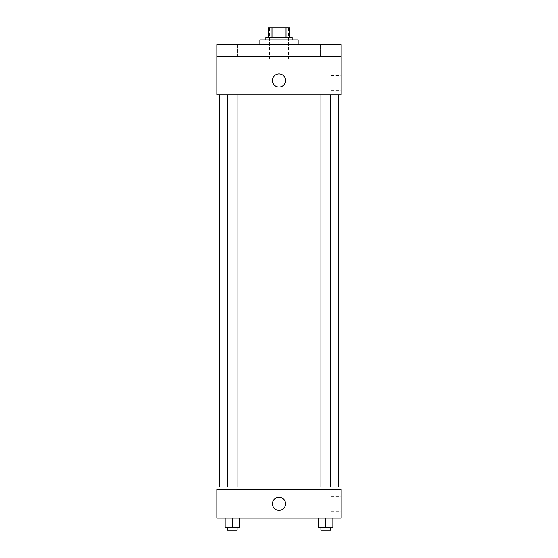 <?xml version="1.0" encoding="UTF-8"?>
<svg xmlns="http://www.w3.org/2000/svg" width="558" height="558" viewBox="0 0 558 558"><rect width="100%" height="100%" fill="white"/><g stroke="black" fill="none" stroke-linecap="round" stroke-linejoin="round"><path stroke-width="0.42" stroke-dasharray="2.79 2.09" d="M279 58.988L269.437 58.988L279 58.988M279 27.9L269.437 27.9L279 27.9M286.017 37.463L286.017 27.9L289.762 27.9L289.762 37.463L271.983 37.463L289.762 37.463M286.017 27.9L268.238 27.9M271.983 37.463L268.238 37.463L271.983 37.463L271.983 27.9M292.155 37.463L265.845 37.463M265.845 39.855L292.155 39.855L265.845 39.855M259.868 39.855L298.132 39.855M279 44.64L259.868 44.64L279 44.64M331.061 44.64L320.299 44.64L331.061 44.64L320.299 44.64L331.061 44.64L331.061 56.595L320.299 56.595L331.061 56.595L320.299 56.595L331.061 56.595L331.061 44.64M237.701 44.64L226.939 44.64L237.701 44.64L226.939 44.64L237.701 44.64L237.701 56.595L226.939 56.595L237.701 56.595L226.939 56.595L237.701 56.595L237.701 44.64M341.175 44.64L216.825 44.64L216.825 56.595L341.175 56.595L341.175 44.64M341.175 56.595L341.175 94.86L216.825 94.86L216.825 56.595L341.175 56.595L216.825 56.595M216.825 80.512L216.825 73.935L216.825 80.512M341.175 82.905L341.175 75.456L341.175 82.905M279 94.86L219.217 94.86L279 94.86M325.684 94.86L320.899 94.86L325.684 94.86M232.316 94.86L237.101 94.86L232.316 94.86M279 73.935A6.577 6.577 0 0 0 273.301 83.798A6.577 6.577 0 0 0 284.699 83.798A6.577 6.577 0 0 0 279 73.935A6.577 6.577 0 0 0 273.301 83.798A6.577 6.577 0 0 0 284.699 83.798A6.577 6.577 0 0 0 279 73.935M279 87.09A6.577 6.577 0 0 1 273.301 77.22A6.577 6.577 0 0 1 284.699 77.22A6.577 6.577 0 0 1 279 87.09M330.964 82.905L330.964 75.456L330.964 82.905M279 487.057L219.217 487.057L279 487.057M330.462 94.86L330.462 487.057L320.899 487.057L330.462 487.057L320.899 487.057L320.899 94.86M232.316 487.057L237.101 487.057L232.316 487.057M227.538 94.86L227.538 487.057L237.101 487.057L237.101 94.86M341.175 489.443L216.825 489.443L216.825 518.145L341.175 518.145L341.175 489.443M216.825 503.797L216.825 497.22L216.825 503.797M332.854 527.708L325.684 527.708L332.854 527.708L332.854 518.145L318.506 518.145L332.854 518.145L318.506 518.145L332.854 518.145L318.506 518.145L332.854 518.145L318.506 518.145L332.854 518.145L332.854 527.708L318.506 527.708L318.506 518.145L318.506 527.708L330.462 527.708L325.684 527.708L325.684 518.145L325.684 527.708L318.506 527.708L318.506 518.145M239.494 527.708L232.316 527.708L239.494 527.708L239.494 518.145L225.146 518.145L239.494 518.145L225.146 518.145L239.494 518.145L225.146 518.145L239.494 518.145L225.146 518.145L239.494 518.145L239.494 527.708L225.146 527.708L225.146 518.145L225.146 527.708L237.101 527.708L232.316 527.708L232.316 518.145L232.316 527.708L225.146 527.708L225.146 518.145M341.175 503.797L341.175 496.348L341.175 503.797M279 497.22A6.577 6.577 0 0 0 273.301 507.082A6.577 6.577 0 0 0 284.699 507.082A6.577 6.577 0 0 0 279 497.22A6.577 6.577 0 0 0 273.301 507.082A6.577 6.577 0 0 0 284.699 507.082A6.577 6.577 0 0 0 279 497.22M279 510.368A6.577 6.577 0 0 1 273.301 500.505A6.577 6.577 0 0 1 284.699 500.505A6.577 6.577 0 0 1 279 510.368M330.964 503.797L330.964 496.348L330.964 503.797M320.899 527.708L320.899 530.1L330.462 530.1L320.899 530.1L330.462 530.1L330.462 527.708L320.899 527.708L330.462 527.708M325.684 527.708L325.684 518.145M227.538 527.708L227.538 530.1L237.101 530.1L227.538 530.1L237.101 530.1L237.101 527.708L227.538 527.708L237.101 527.708M232.316 527.708L232.316 518.145M269.437 27.9L269.437 58.988M288.563 27.9L288.563 58.988M226.939 44.64L226.939 56.595L226.939 44.64M320.299 44.64L320.299 56.595L320.299 44.64M330.964 90.347L341.175 90.347M330.964 75.456L341.175 75.456M330.964 511.24L341.175 511.24M330.964 496.348L341.175 496.348"/><path stroke-width="0.84" d="M271.983 37.463L271.983 27.9L268.238 27.9L268.238 37.463L268.238 27.9M271.983 27.9L289.762 27.9L289.762 37.463M286.017 37.463L286.017 27.9M265.845 39.855L265.845 37.463L292.155 37.463L292.155 39.855M298.132 44.64L298.132 39.855L259.868 39.855L259.868 44.64M216.825 44.64L341.175 44.64L341.175 56.595L216.825 56.595L216.825 44.64M341.175 56.595L341.175 94.86L216.825 94.86L216.825 56.595M279 87.09A6.577 6.577 0 0 1 273.301 77.22A6.577 6.577 0 0 1 284.699 77.22A6.577 6.577 0 0 1 279 87.09M320.899 94.86L320.899 487.057L330.462 487.057L330.462 94.86M237.101 94.86L237.101 487.057L227.538 487.057L227.538 94.86M216.825 489.443L341.175 489.443L341.175 518.145L216.825 518.145L216.825 489.443M279 510.368A6.577 6.577 0 0 1 273.301 500.505A6.577 6.577 0 0 1 284.699 500.505A6.577 6.577 0 0 1 279 510.368M318.506 518.145L318.506 527.708L332.854 527.708L332.854 518.145L332.854 527.708M325.684 527.708L325.684 518.145M330.462 527.708L330.462 530.1L320.899 530.1L320.899 527.708M225.146 518.145L225.146 527.708L239.494 527.708L239.494 518.145L239.494 527.708M232.316 527.708L232.316 518.145M237.101 527.708L237.101 530.1L227.538 530.1L227.538 527.708M338.783 487.057L338.783 94.86M219.217 487.057L219.217 94.86"/></g></svg>
